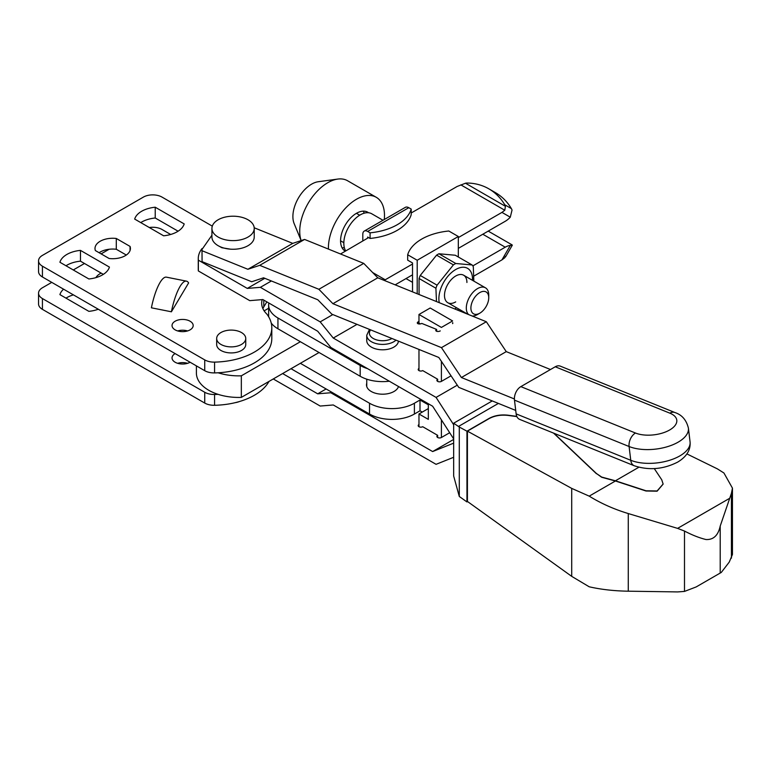 <?xml version="1.0" encoding="UTF-8"?>
<svg xmlns="http://www.w3.org/2000/svg" width="771" height="771" viewBox="0 0 771 771"><rect width="100%" height="100%" fill="white"/><g stroke="black" fill="none" stroke-linecap="round" stroke-linejoin="round"><path stroke-width="1.16" d="M190.09 321.228A10.572 6.101 180 0 1 193.184 325.535A10.572 6.101 180 0 1 186.659 331.183A10.572 6.101 180 0 1 175.133 329.853A10.572 6.101 180 0 1 172.039 325.535A10.572 6.101 180 0 1 178.564 319.898A10.572 6.101 180 0 1 190.09 321.228M190.09 362.235A10.572 6.101 180 0 1 175.133 362.235A10.572 6.101 180 0 1 172.039 357.917A10.572 6.101 180 0 1 175.133 353.6M245.747 338.488L245.747 344.531A14.543 8.394 180 0 1 236.774 352.289A14.543 8.394 180 0 1 220.93 350.468A14.543 8.394 180 0 1 216.67 344.531L216.67 338.488A14.543 8.394 180 0 1 225.643 330.73A14.543 8.394 180 0 1 241.487 332.552A14.543 8.394 180 0 1 245.747 338.488A14.543 8.394 180 0 1 236.774 346.246A14.543 8.394 180 0 1 220.93 344.425A14.543 8.394 180 0 1 216.67 338.488M51.763 282.369L42.424 287.766A13.213 7.633 0 0 0 38.55 293.163L38.55 303.957A13.213 7.633 0 0 0 42.424 309.354L204.729 403.06A13.213 7.633 0 0 0 214.569 405.286A59.473 34.338 0 0 0 268.983 381.433M73.428 294.879A25.115 14.495 0 0 0 65.998 298.146M177.667 363.314A10.572 6.101 180 0 1 187.555 363.314M151.405 307.812A33.047 8.78 -78.8 0 1 166.459 277.165L186.447 281.145A33.047 8.78 -78.8 0 1 188.616 282.928L171.403 311.792L151.405 307.812M171.403 311.792A33.047 8.78 -78.8 0 1 186.447 281.145M212.304 226.134L162.055 197.116A13.213 7.633 0 0 0 143.358 197.116L42.424 255.394A13.213 7.633 0 0 0 38.55 260.791A13.213 7.633 0 0 0 42.424 266.188L204.729 359.893A13.213 7.633 0 0 0 214.569 362.119A59.473 34.338 0 0 0 271.806 327.81A59.473 34.338 0 0 0 266.891 314.134A37.008 21.366 0 0 1 261.677 303.205A37.008 21.366 0 0 1 262.207 299.611M163.635 235.801A25.115 14.495 0 0 0 184.192 223.927L155.231 207.216A25.115 14.495 0 0 0 134.674 219.08L163.635 235.801M109.116 258.497A17.714 10.225 0 0 0 130.415 248.484A17.714 10.225 0 0 0 130.048 246.412L116.296 238.47A17.714 10.225 0 0 0 94.997 248.484A17.714 10.225 0 0 0 95.363 250.556L109.116 258.497M109.424 267.094L80.463 250.382A25.115 14.495 0 0 0 59.907 262.246L88.867 278.967A25.115 14.495 0 0 0 109.424 267.094M263.788 300.102L263.788 306.887L266.853 301.866M263.788 306.887A37.008 21.366 0 0 0 262.882 308.593M38.55 260.791L38.55 271.585A13.213 7.633 0 0 0 42.424 276.982L204.729 370.687A13.213 7.633 0 0 0 214.569 372.913A59.473 34.338 0 0 0 271.806 338.594L271.806 327.81M177.667 330.932A10.572 6.101 180 0 1 187.555 330.932M178.101 231.204L155.231 218A25.115 14.495 0 0 0 140.765 222.597M126.299 255.037L116.296 249.264A17.714 10.225 0 0 0 99.112 252.724M103.333 274.37L80.463 261.167A25.115 14.495 0 0 0 65.998 265.764M155.231 207.216L155.231 218M130.048 246.412L130.048 250.556M116.296 238.47L116.296 249.264M80.463 250.382L80.463 261.167M170.67 234.471L162.055 229.498A13.213 7.633 0 0 0 149.285 227.522M109.116 249.264L101.117 253.881M84.482 263.489L73.264 269.966M38.55 293.163A13.213 7.633 0 0 0 42.424 298.56L204.729 392.266A13.213 7.633 0 0 0 214.569 394.492A59.473 34.338 0 0 0 218.116 394.357M63.569 289.183A25.115 14.495 0 0 0 59.907 294.628L88.867 311.349A25.115 14.495 0 0 0 98.283 309.229M101.146 273.107A17.714 10.225 0 0 0 95.893 277.647M239.328 401.575A14.543 8.394 180 0 1 235.116 402.693M218.116 372.779A42.299 24.421 0 0 0 241.333 375.814L241.333 397.393A42.299 24.421 180 0 1 208.777 390.29A42.299 24.421 180 0 1 196.393 373.019L196.393 365.868M495.474 192.663L488.862 188.847L495.474 192.663A63.444 51.802 120 0 1 511.366 208.584A8.809 7.199 120 0 1 512.031 210.107L510.286 217.2A18.504 10.688 120 0 1 505.236 221.287L458.321 248.378M488.862 188.847L488.862 188.847A63.444 51.802 120 0 1 504.754 204.768A8.809 7.199 120 0 1 505.419 206.291L465.482 183.228A8.809 7.199 120 0 1 467.13 183.045A63.444 51.802 120 0 1 488.862 188.847M411.203 212.989L457.097 186.495L465.482 183.228M458.321 237.584L501.96 212.391L504.793 210.242L505.419 206.291M472.825 265.908L505.236 247.192A18.504 10.688 120 0 1 510.286 245.448L512.33 245.149L505.593 256.82M512.031 244.85L488.226 231.117M473.876 276.085L501.96 259.875L504.793 257.726L505.419 256.3M368.596 237.584L340.531 253.987M412.524 264.029L385.221 279.786L372.663 272.539M385.221 279.786L384.604 280.557M268.645 308.246L264.135 310.848M300.372 341.726L241.333 375.814M241.333 397.393L319.059 352.52M395.176 284.836L412.524 274.823M436.482 301.557L435.904 288.229A29.606 17.097 -60 0 1 437.09 285.183L453.415 264.867A29.606 17.097 -60 0 1 454.601 264.145A29.606 17.097 -60 0 1 455.786 263.499L472.112 264.964L455.266 255.24L438.94 253.775L455.786 263.499M453.415 264.867L436.579 255.143A29.606 17.097 -60 0 1 437.755 254.42A29.606 17.097 -60 0 1 438.94 253.775M345.639 250.845A23.13 13.358 -60 0 1 360.182 214.926A23.13 13.358 -60 0 1 371.747 213.779L382.985 220.265M455.7 301.904A15.863 9.156 -60 0 1 444.491 295.428A15.863 9.156 -60 0 1 455.7 276.008A15.863 9.156 -60 0 1 466.918 282.485M456.634 307.812A23.795 13.733 -60 0 1 455.7 308.381A23.795 13.733 -60 0 1 454.697 308.93M439.287 302.695A23.795 13.733 -60 0 1 455.7 269.532A23.795 13.733 -60 0 1 472.498 280.336M472.112 264.964A29.606 17.097 -60 0 1 473.288 266.641L473.837 281.107M458.523 308.901L457.454 310.048M367.661 231.435L408.784 207.698L411.203 209.086A50.221 28.999 0 0 1 370.08 232.832L367.661 231.435A6.872 3.971 -120 0 0 364.23 231.098A6.872 3.971 -120 0 0 362.804 234.239L362.804 240.928M408.784 207.698A6.872 3.971 -120 0 0 405.353 207.351L364.23 231.098M412.524 291.862L412.524 262.95L407.676 260.155L407.676 254.758A50.221 28.999 0 0 1 448.799 231.011L458.321 236.504L417.198 260.251L407.676 254.758M367.661 238.123L367.661 237.044L370.08 238.441L370.08 232.832M411.203 209.086L411.203 214.704A50.221 28.999 180 0 1 370.08 238.441M458.321 256.994L458.321 236.504M417.198 293.751L417.198 260.251M435.904 288.229L419.067 278.504L419.067 294.512M436.579 255.143L420.243 275.459L437.09 285.183M419.067 278.504A29.606 17.097 -60 0 1 420.243 275.459M477.519 314.501L479.813 313.18A12.615 7.286 -60 0 1 470.898 308.024A12.615 7.286 -60 0 1 479.813 292.575A12.615 7.286 -60 0 1 488.737 297.722A12.615 7.286 -60 0 1 479.813 313.18L477.519 314.501A15.863 9.156 -60 0 1 472.228 316.023M468.614 314.568A15.863 9.156 -60 0 1 467.467 301.625A15.863 9.156 -60 0 1 477.519 288.605A15.863 9.156 -60 0 1 485.451 287.814A15.863 9.156 -60 0 1 488.737 295.081L488.737 297.722M356.385 213.336A15.863 9.156 -60 0 1 356.906 213.596L359.7 215.215M337.775 179.074A39.649 22.889 -60 0 0 299.736 231.281A39.649 22.889 -60 0 0 301.133 240.581L294.127 223.532A26.436 15.266 -60 0 1 292.893 216.545A26.436 15.266 -60 0 1 318.259 181.734L337.775 179.074A39.649 22.889 -60 0 1 347.596 180.761L376.277 197.309A39.649 22.889 -60 0 1 384.488 215.466A39.649 22.889 -60 0 1 384.276 219.523M328.427 249.091A39.649 22.889 -60 0 1 328.407 247.838A39.649 22.889 -60 0 1 345.716 207.939A39.649 22.889 -60 0 1 376.277 197.309M345.196 251.095A22.465 12.972 -60 0 1 340.56 240.822A22.465 12.972 -60 0 1 350.371 218.212A22.465 12.972 -60 0 1 367.68 212.189A22.465 12.972 -60 0 1 368.509 212.748M363.305 211.148A22.465 12.972 -60 0 1 364.163 213.191M344.319 247.558A22.465 12.972 -60 0 1 342.112 247.848M343.837 242.682L341.042 241.072A15.863 9.156 -60 0 1 340.56 240.754M437.668 381.385A2.641 1.523 180 0 1 436.887 380.305A2.641 1.523 180 0 1 437.668 379.226L437.668 381.385A2.641 1.523 180 0 0 441.407 381.385L451.045 375.814M418.971 370.591A2.641 1.523 180 0 1 418.2 369.511A2.641 1.523 180 0 1 418.971 368.432L418.971 370.591A2.641 1.523 180 0 0 422.71 370.591L437.668 379.226M418.971 426.71A2.641 1.523 180 0 1 418.2 425.631A2.641 1.523 180 0 1 418.971 424.551L418.971 426.71A2.641 1.523 180 0 0 422.71 426.71L437.668 435.345L437.668 437.504A2.641 1.523 180 0 1 436.887 436.425A2.641 1.523 180 0 1 437.668 435.345M248.031 219.783A21.145 12.211 0 0 0 224.987 217.133A21.145 12.211 0 0 0 211.929 228.409A21.145 12.211 0 0 0 218.126 237.044A21.145 12.211 0 0 0 241.169 239.694A21.145 12.211 0 0 0 254.228 228.409A21.145 12.211 0 0 0 248.031 219.783M211.929 228.409L211.929 237.044A21.145 12.211 0 0 0 218.126 245.679A21.145 12.211 0 0 0 241.169 248.329A21.145 12.211 0 0 0 254.228 237.044L254.228 228.409M369.473 329.4L366.755 335.25L366.755 340.647A15.863 9.156 0 0 0 371.4 347.123A15.863 9.156 0 0 0 388.295 349.196A15.863 9.156 0 0 0 398.453 341.139M202.041 248.541A42.299 24.421 0 0 0 198.263 258.632A42.299 24.421 0 0 0 198.349 260.164L198.349 270.949L249.765 300.642L262.853 299.562L317.7 331.231L330.788 347.413L432.647 406.23L453.666 438.911M198.349 270.949A42.299 24.421 180 0 1 198.263 269.426L198.263 258.632M326.114 388.97L317.7 393.827L282.61 373.559M273.271 378.956L320.187 406.047L333.265 404.968L436.078 464.325L453.666 457.28M271.392 280.972L260.367 287.332L320.187 321.873L332.831 314.568M457.28 385.172L436.078 397.412L333.265 338.055L320.187 321.873M453.666 424.763L436.078 397.412M357.002 324.36L333.265 338.055M264.8 278.302L247.289 288.412L198.349 260.164M260.367 287.332L247.289 288.412M453.666 439.422L432.647 451.555L330.788 392.747L317.7 393.827M453.666 443.142L432.647 451.555M331.723 392.208L330.788 392.747M449.686 432.724L441.407 437.504A2.641 1.523 180 0 1 437.668 437.504M452.616 320.948L441.407 327.424L418.971 314.481L430.189 308.005L452.616 320.948M441.407 361.348L441.407 381.385M418.971 368.432L418.971 349.436M441.407 419.838L441.407 437.504M418.971 424.551L418.971 413.979L428.319 419.376L428.319 403.725M428.319 408.582L418.971 413.979M420.349 323.907L418.971 323.107L418.971 314.481M366.755 383.216A16.124 9.31 0 0 0 366.495 384.893A16.124 9.31 0 0 0 371.217 391.475A16.124 9.31 0 0 0 387.466 393.769A16.124 9.31 0 0 0 398.501 386.512M268.838 303.022A31.717 18.311 0 0 0 268.645 305.037A31.717 18.311 0 0 0 277.945 317.989L360.182 365.473A31.717 18.311 0 0 0 367.526 368.625M271.247 323.078A31.717 18.311 0 0 0 277.945 328.774L360.182 376.258A31.717 18.311 0 0 0 389.326 381.211M268.645 305.037L268.645 315.831A31.717 18.311 0 0 0 268.703 316.842M291.024 368.711L369.531 414.037A31.717 18.311 0 0 0 414.393 414.037L420.002 410.798L422.248 412.09M300.372 363.314L369.531 403.243A31.717 18.311 0 0 0 414.393 403.243L420.002 400.004L420.002 410.798M420.002 400.004L428.319 404.804M686.913 453.936L717.348 468.855L723.93 472.999L732.45 488.13L731.428 493.295L720.21 526.053C718.187 535.431 713.435 539.922 705.966 539.527C699.326 537.898 692.175 535.084 684.494 531.055L677.584 528.376L628.278 513.553C614.092 509.265 601.062 503.463 589.198 496.138L571.706 488.39L467.419 431.143L489.161 418.595C494.577 415.694 500.842 414.634 507.935 415.405L516.878 416.6M654.28 468.595L661.749 479.793L663.127 484.005L657.104 490.973L645.982 490.78L615.412 480.786L601.688 477.066L596.426 473.5L553.935 433.254M663.127 484.111L657.104 491.194L645.982 491.002L615.412 480.998L601.688 477.288L596.426 473.5M467.419 431.143L467.419 501.449L571.706 576.361L589.198 586.789C601.062 589.497 614.092 590.971 628.278 591.193L677.584 591.926L684.494 591.415L696.174 586.933L721.29 572.429L729.25 562.088L732.45 554.474L732.45 488.13M615.412 480.998L589.198 496.138M553.539 433.09L596.426 473.722M492.264 400.93L453.666 423.212L453.666 476.054L459.294 496.476L466.956 501.94L467.592 501.574M489.161 418.595L489.161 418.374C494.577 415.473 500.842 414.413 507.935 415.193L516.772 416.369M459.294 496.476L459.294 427.028L453.666 423.212M466.956 501.94L466.956 431.201L459.294 427.028M489.161 418.374L466.956 431.201M498.394 403.416L458.88 426.228M638.841 467.255L615.412 480.786M219.33 246.325L221.865 247.732L230.471 249.168M550.475 369.521L506.258 351.624L486.328 321.738L377.78 277.801L363.739 263.383L304.584 239.434L292.749 243.376L254.199 227.773M211.929 235.213L202.002 249.447L202.079 261.648L251.722 281.743L263.557 277.801L317.806 299.765L331.848 314.173L438.815 357.474L458.745 387.36L515.712 410.423M292.749 243.376L247.886 269.281L202.079 250.739M514.402 398.973L461.395 377.52L441.465 347.634L332.927 303.697L318.876 289.289L259.721 265.34L247.886 269.281M202.079 261.648L202.002 249.447M506.258 351.624L461.395 377.52M486.328 321.738L441.465 347.634M377.78 277.801L332.927 303.697M418.971 321.401L418.075 321.921A2.641 1.282 -6.9 0 0 417.304 322.982A2.641 1.282 -6.9 0 0 418.99 323.965A2.641 1.282 -6.9 0 0 421.776 323.415L436.569 329.4A2.641 1.282 -6.9 0 0 435.788 330.47A2.641 1.282 -6.9 0 0 437.475 331.443A2.641 1.282 -6.9 0 0 440.26 330.904M452.616 323.627A2.641 1.282 -6.9 0 0 452.818 323.039A2.641 1.282 -6.9 0 0 452.616 322.635M363.739 263.383L318.876 289.289M304.584 239.434L259.721 265.34M436.8 331.318L436.569 329.4M690.064 441.86A34.897 16.943 173.1 0 1 679.829 455.912A34.897 16.943 173.1 0 1 630.755 460.277L629.097 446.515A34.897 16.943 173.1 0 0 678.172 442.149A34.897 16.943 173.1 0 0 688.407 428.098L690.064 441.86C690.787 449.917 686.672 456.654 677.719 462.08C663.397 469.356 648.912 470.589 634.263 465.761L519.644 419.376A10.572 6.939 -68 0 1 516.136 413.882L514.479 400.12A10.572 6.939 -68 0 1 520.849 386.628L555.245 366.774A10.572 6.939 -68 0 1 560.315 366.148L674.933 412.543A10.572 6.939 -68 0 0 669.854 413.169A24.315 11.816 173.1 0 1 669.671 429.977A24.315 11.816 173.1 0 1 635.468 433.023L520.849 386.628M214.569 362.119L214.569 372.913M204.729 359.893L204.729 370.687M42.424 266.188L42.424 276.982M42.424 309.354L42.424 298.56M204.729 403.06L204.729 392.266M214.569 405.286L214.569 394.492M504.754 204.768L511.366 208.584M504.793 210.242L460.827 184.857M501.96 212.391L510.286 217.2M505.236 247.192L482.81 234.239M510.286 245.448L501.96 259.875M366.755 335.25A15.863 9.156 0 0 0 371.4 341.726A15.863 9.156 0 0 0 396.015 340.146M370.629 329.872A13.213 7.633 0 0 0 373.27 338.488A13.213 7.633 0 0 0 391.947 338.498M360.182 376.258L360.182 365.473M277.945 328.774L277.945 317.989M369.531 403.243L369.531 414.037M414.393 403.243L414.393 414.037M628.278 591.193L628.278 513.553M729.25 498.538L677.584 528.376M684.494 591.415L684.494 531.055M571.706 576.361L571.706 488.39M731.428 558.146L731.428 493.295M720.21 572.863L720.21 526.053M418.306 323.839L418.075 321.921M634.263 465.761A10.572 6.939 -68 0 1 630.755 460.277L516.136 413.882M635.468 433.023A10.572 6.939 -68 0 0 629.097 446.515L514.479 400.12M669.854 413.169L555.245 366.774M485.451 287.814L463.631 275.218M467.679 314.183L447.768 302.695M412.524 282.34L406.009 278.582M366.755 386.57L366.755 379.168M721.29 572.429L696.174 586.933M688.407 428.098C686.392 419.993 681.901 414.808 674.933 412.543"/></g></svg>
